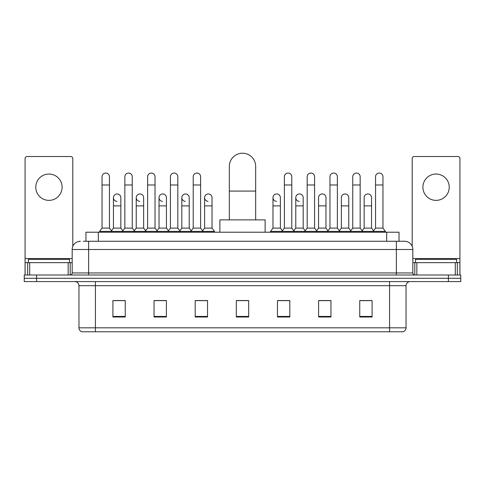<?xml version="1.0" encoding="UTF-8"?>
<svg xmlns="http://www.w3.org/2000/svg" width="485" height="485" viewBox="0 0 485 485"><rect width="100%" height="100%" fill="white"/><g stroke="black" fill="none" stroke-linecap="round" stroke-linejoin="round"><path stroke-width="0.73" d="M85.966 241.263L85.966 232.212L399.034 232.212L399.034 241.263M83.475 241.263L404.593 241.263A8.227 8.227 0 0 1 412.82 249.496L412.82 272.946C412.929 274.183 413.62 274.868 414.881 275.001M83.287 241.263L88.634 241.263L88.634 249.496L72.18 249.496L72.18 272.946A2.055 2.055 0 0 1 70.119 275.001M80.407 241.263A8.227 8.227 0 0 0 72.18 249.496M36.593 275.001L24.25 275.001L24.25 278.293L36.593 278.293L24.25 278.293L24.25 281.585L36.593 281.585L36.593 278.293L448.407 278.293L36.593 278.293L36.593 275.001L448.407 275.001L448.407 278.293L460.75 278.293L448.407 278.293L448.407 281.585L36.593 281.585M448.407 281.585L460.75 281.585L460.75 275.001L448.407 275.001M412.82 249.496L396.366 249.496L396.366 241.263L404.593 241.263M406.036 327.824C405.921 329.794 404.933 331.116 403.071 331.776L389.576 331.776L389.576 327.824L406.036 327.824L406.036 285.695A4.116 4.116 0 0 1 410.146 281.585M389.576 331.776L81.929 331.776A4.116 4.116 0 0 1 78.964 327.824L78.964 285.695C78.722 283.198 77.351 281.827 74.854 281.585M372.092 317.002L372.092 300.548L359.749 300.548L359.749 317.002L372.092 317.002M330.952 317.002L330.952 300.548L318.609 300.548L318.609 317.002L330.952 317.002M289.812 317.002L289.812 300.548L277.469 300.548L277.469 317.002L289.812 317.002M125.251 317.002L125.251 300.548L112.908 300.548L112.908 317.002L125.251 317.002M166.391 317.002L166.391 300.548L154.048 300.548L154.048 317.002L166.391 317.002M207.531 317.002L207.531 300.548L195.188 300.548L195.188 317.002L207.531 317.002M248.672 317.002L248.672 300.548L236.328 300.548L236.328 317.002L248.672 317.002M329.551 300.633L326.387 300.633M359.749 300.633L371.971 300.633M363.738 300.633L360.573 300.633M204.197 300.633L201.032 300.633M158.613 300.633L155.449 300.633M124.427 300.633L121.262 300.633M113.029 300.633L125.251 300.633M283.967 300.633L280.803 300.633M248.672 300.633L236.328 300.633M207.531 300.633L195.188 300.633M166.391 300.633L154.048 300.633M289.812 300.633L277.469 300.633M330.952 300.633L318.609 300.633M69.507 262.658L69.507 259.366L28.366 259.366L28.366 262.658M48.936 174.042A13.168 13.168 0 0 0 35.769 187.21A13.168 13.168 0 0 0 48.936 200.372A13.168 13.168 0 0 0 62.098 187.21A13.168 13.168 0 0 0 48.936 174.042M68.167 275.001L68.167 262.658L29.7 262.658L29.7 275.001M72.798 246.368L72.798 158.571A2.055 2.055 0 0 0 70.737 156.516L27.13 156.516A2.055 2.055 0 0 0 25.074 158.571L25.074 262.658L29.7 262.658M68.167 262.658L72.18 262.658M25.074 275.001L25.074 262.658M229.332 219.875L229.332 166.391A13.168 13.168 0 0 1 242.5 153.224A13.168 13.168 0 0 1 255.668 166.391A13.168 13.168 0 0 0 242.5 153.224M255.668 219.875L255.668 166.391M265.125 232.212L265.125 219.875L219.875 219.875L219.875 232.212M102.044 184.985L109.452 184.985L109.452 228.102L102.044 228.102L102.044 176.758A3.704 3.704 0 0 1 105.985 173.06A3.704 3.704 0 0 1 109.452 176.758A3.704 3.704 0 0 0 105.985 173.06M102.044 228.102L99.577 231.393L99.577 232.212M109.452 228.102L111.92 231.393L99.577 231.393M124.839 228.102L124.839 184.985L132.241 184.985L132.241 228.102L124.839 228.102L122.372 231.393L111.92 231.393L111.92 232.212M124.839 184.985L124.839 176.758A3.704 3.704 0 0 1 128.774 173.06A3.704 3.704 0 0 1 132.241 176.758A3.704 3.704 0 0 0 128.774 173.06M132.241 228.102L134.715 231.393L122.372 231.393L122.372 232.212M147.628 228.102L147.628 184.985L155.036 184.985L155.036 228.102L147.628 228.102L145.16 231.393L134.715 231.393L134.715 232.212M147.628 184.985L147.628 176.758A3.704 3.704 0 0 1 151.562 173.06A3.704 3.704 0 0 1 155.036 176.758A3.704 3.704 0 0 0 151.562 173.06M155.036 228.102L157.504 231.393L145.16 231.393L145.16 232.212M170.423 228.102L170.423 184.985L177.825 184.985L177.825 228.102L170.423 228.102L167.956 231.393L157.504 231.393L157.504 232.212M170.423 184.985L170.423 176.758A3.704 3.704 0 0 1 174.357 173.06A3.704 3.704 0 0 1 177.825 176.758A3.704 3.704 0 0 0 174.357 173.06M177.825 228.102L180.293 231.393L167.956 231.393L167.956 232.212M193.212 228.102L193.212 184.985L200.62 184.985L200.62 228.102L193.212 228.102L190.744 231.393L180.293 231.393L180.293 232.212M193.212 184.985L193.212 176.758A3.704 3.704 0 0 1 197.146 173.06A3.704 3.704 0 0 1 200.62 176.758A3.704 3.704 0 0 0 197.146 173.06M200.62 228.102L203.088 231.393L190.744 231.393L190.744 232.212M212.018 228.102L212.018 205.882L204.609 205.882L204.609 228.102L212.018 228.102L214.485 231.393L203.088 231.393L203.088 232.212M284.38 184.985L291.788 184.985L291.788 228.102L284.38 228.102L284.38 176.758A3.704 3.704 0 0 1 288.314 173.06A3.704 3.704 0 0 1 291.788 176.758A3.704 3.704 0 0 0 288.314 173.06M284.38 228.102L281.912 231.393L281.912 232.212M291.788 228.102L294.256 231.393L270.515 231.393L270.515 232.212M307.175 228.102L307.175 184.985L314.577 184.985L314.577 228.102L307.175 228.102L304.707 231.393L294.256 231.393L294.256 232.212M307.175 184.985L307.175 176.758A3.704 3.704 0 0 1 311.109 173.06A3.704 3.704 0 0 1 314.577 176.758A3.704 3.704 0 0 0 311.109 173.06M314.577 228.102L317.044 231.393L304.707 231.393L304.707 232.212M329.964 228.102L329.964 184.985L337.372 184.985L337.372 228.102L329.964 228.102L327.496 231.393L317.044 231.393L317.044 232.212M329.964 184.985L329.964 176.758A3.704 3.704 0 0 1 333.898 173.06A3.704 3.704 0 0 1 337.372 176.758A3.704 3.704 0 0 0 333.898 173.06M337.372 228.102L339.839 231.393L327.496 231.393L327.496 232.212M352.759 228.102L352.759 184.985L360.161 184.985L360.161 228.102L352.759 228.102L350.285 231.393L339.839 231.393L339.839 232.212M352.759 184.985L352.759 176.758A3.704 3.704 0 0 1 356.693 173.06A3.704 3.704 0 0 1 360.161 176.758A3.704 3.704 0 0 0 356.693 173.06M360.161 228.102L362.628 231.393L350.285 231.393L350.285 232.212M375.548 228.102L375.548 184.985L382.956 184.985L382.956 228.102L375.548 228.102L373.08 231.393L362.628 231.393L362.628 232.212M375.548 184.985L375.548 176.758A3.704 3.704 0 0 1 379.482 173.06A3.704 3.704 0 0 1 382.956 176.758A3.704 3.704 0 0 0 379.482 173.06M382.956 228.102L385.423 231.393L373.08 231.393L373.08 232.212M385.423 231.393L385.423 232.212M116.915 201.354A3.704 3.704 0 0 1 113.441 197.656A3.704 3.704 0 0 1 117.376 193.964A3.704 3.704 0 0 1 120.85 197.656L120.85 205.882L113.441 205.882L113.441 197.656M120.85 205.882L120.85 228.102L113.441 228.102L113.441 205.882M113.441 228.102L111.447 230.763M120.85 228.102L122.844 230.763M139.704 201.354A3.704 3.704 0 0 1 136.236 197.656A3.704 3.704 0 0 1 140.171 193.964A3.704 3.704 0 0 1 143.639 197.656L143.639 205.882L136.236 205.882L136.236 197.656M143.639 205.882L143.639 228.102L136.236 228.102L136.236 205.882M136.236 228.102L134.242 230.763M143.639 228.102L145.633 230.763M162.493 201.354A3.704 3.704 0 0 1 159.025 197.656A3.704 3.704 0 0 1 162.96 193.964A3.704 3.704 0 0 1 166.434 197.656L166.434 205.882L159.025 205.882L159.025 197.656M166.434 205.882L166.434 228.102L159.025 228.102L159.025 205.882M159.025 228.102L157.031 230.763M166.434 228.102L168.428 230.763M185.288 201.354A3.704 3.704 0 0 1 181.82 197.656A3.704 3.704 0 0 1 185.755 193.964A3.704 3.704 0 0 1 189.223 197.656L189.223 205.882L181.82 205.882L181.82 197.656M189.223 205.882L189.223 228.102L181.82 228.102L181.82 205.882M181.82 228.102L179.82 230.763M189.223 228.102L191.217 230.763M208.077 201.354A3.704 3.704 0 0 1 204.609 197.656A3.704 3.704 0 0 1 208.544 193.964A3.704 3.704 0 0 1 212.018 197.656L212.018 205.882M204.609 228.102L202.615 230.763M214.485 231.393L214.485 232.212M276.456 201.354A3.704 3.704 0 0 1 272.982 197.656A3.704 3.704 0 0 1 276.923 193.964A3.704 3.704 0 0 1 280.391 197.656L280.391 205.882L272.982 205.882L272.982 197.656M280.391 205.882L280.391 228.102L272.982 228.102L272.982 205.882M272.982 228.102L270.515 231.393M280.391 228.102L282.385 230.763M299.245 201.354A3.704 3.704 0 0 1 295.777 197.656A3.704 3.704 0 0 1 299.712 193.964A3.704 3.704 0 0 1 303.18 197.656L303.18 205.882L295.777 205.882L295.777 197.656M303.18 205.882L303.18 228.102L295.777 228.102L295.777 205.882M295.777 228.102L293.783 230.763M303.18 228.102L305.18 230.763M318.566 197.656A3.704 3.704 0 0 1 322.507 193.964A3.704 3.704 0 0 1 325.975 197.656L325.975 205.882L318.566 205.882L318.566 197.656M325.975 205.882L325.975 228.102L318.566 228.102L318.566 205.882M318.566 228.102L316.572 230.763M325.975 228.102L327.969 230.763M341.361 197.656A3.704 3.704 0 0 1 345.296 193.964A3.704 3.704 0 0 1 348.763 197.656L348.763 205.882L341.361 205.882L341.361 197.656M348.763 205.882L348.763 228.102L341.361 228.102L341.361 205.882M341.361 228.102L339.367 230.763M348.763 228.102L350.758 230.763M364.15 197.656A3.704 3.704 0 0 1 368.085 193.964A3.704 3.704 0 0 1 371.558 197.656L371.558 205.882L364.15 205.882L364.15 197.656M371.558 205.882L371.558 228.102L364.15 228.102L364.15 205.882M364.15 228.102L362.156 230.763M371.558 228.102L373.553 230.763M436.063 174.042A13.168 13.168 0 0 0 422.902 187.21A13.168 13.168 0 0 0 436.063 200.372A13.168 13.168 0 0 0 449.231 187.21A13.168 13.168 0 0 0 436.063 174.042M455.3 275.001L455.3 262.658L416.833 262.658L416.833 275.001M459.925 275.001L459.925 262.658L459.925 275.001M455.3 262.658L459.925 262.658L459.925 158.571A2.055 2.055 0 0 0 457.87 156.516L414.263 156.516A2.055 2.055 0 0 0 412.201 158.571L412.201 246.368M412.82 262.658L416.833 262.658M456.634 262.658L456.634 259.366L415.493 259.366L415.493 262.658M98.309 241.263L98.309 232.212M386.69 241.263L386.69 232.212M88.634 275.001L88.634 272.946L412.82 272.946M72.18 272.946L88.634 272.946L88.634 249.496L396.366 249.496L396.366 275.001M389.576 281.585L389.576 285.695L78.964 285.695M406.036 285.695L389.576 285.695L389.576 327.824L95.424 327.824L95.424 331.776M78.964 327.824L95.424 327.824L95.424 281.585M248.672 316.432L236.328 316.432M207.531 316.432L195.188 316.432M166.391 316.432L154.048 316.432M125.251 316.432L112.908 316.432M289.812 316.432L277.469 316.432M330.952 316.432L318.609 316.432M372.092 316.432L359.749 316.432M72.18 258.547L25.074 258.547M70.192 262.658L70.192 275.001M25.105 262.658L25.105 275.001M27.675 275.001L27.675 262.658M229.332 191.072L255.668 191.072M459.925 258.547L412.82 258.547M459.895 275.001L459.895 262.658M457.325 262.658L457.325 275.001M414.808 275.001L414.808 262.658M109.452 184.985L109.452 176.758M132.241 184.985L132.241 176.758M155.036 184.985L155.036 176.758M177.825 184.985L177.825 176.758M200.62 184.985L200.62 176.758M291.788 184.985L291.788 176.758M314.577 184.985L314.577 176.758M337.372 184.985L337.372 176.758M360.161 184.985L360.161 176.758M382.956 184.985L382.956 176.758M204.609 205.882L204.609 197.656"/></g></svg>
